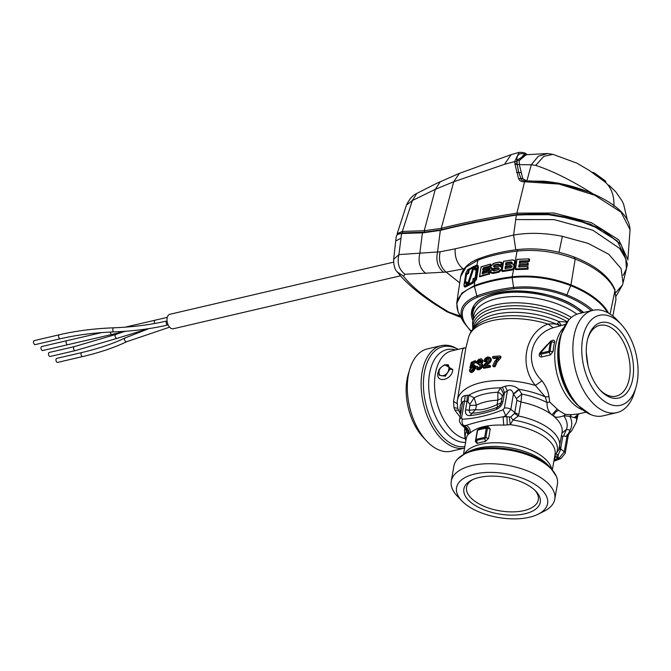 <?xml version="1.0" encoding="UTF-8"?>
<svg xmlns="http://www.w3.org/2000/svg" width="671" height="671" viewBox="0 0 671 671"><rect width="100%" height="100%" fill="white"/><g stroke="black" fill="none" stroke-linecap="round" stroke-linejoin="round"><path stroke-width="1.01" d="M577.077 404.722L575.03 402.508A47.415 27.561 76.9 0 1 559.958 337.865L560.822 334.963A51.172 29.742 76.9 0 0 577.077 404.722L590.631 414.569A52.539 30.539 -103.1 0 0 599.027 416.322A52.539 30.539 76.9 0 0 603.019 415.852L616.817 412.631A52.539 30.539 -103.1 0 1 583.057 389.515A52.539 30.539 -103.1 0 1 592.971 310.304A52.539 30.539 -103.1 0 1 617.79 320.704L621.254 324.445A46.207 26.857 -103.1 0 1 629.113 335.634A46.207 26.857 -103.1 0 1 635.932 387.444A46.207 26.857 -103.1 0 1 590.706 384.969A46.207 26.857 -103.1 0 1 586.37 326.827A46.207 26.857 -103.1 0 1 621.254 324.445M590.631 414.569A52.539 30.539 -103.1 0 1 569.26 392.728A52.539 30.539 -103.1 0 1 568.622 320.142A52.539 30.539 -103.1 0 1 579.165 313.516L592.971 310.304A72.694 34.909 9.9 0 0 566.869 294.913L566.131 296.02C548.803 289.377 531.348 286.953 513.785 288.74L512.124 277.584C531.751 275.504 551.277 278.197 570.711 285.645L566.869 294.913C549.13 288.127 531.264 285.636 513.29 287.448A144.257 69.272 9.9 0 0 476.896 295.928L477.735 297.144A142.923 68.635 9.9 0 1 513.785 288.74M635.932 387.444L634.481 392.334A52.539 30.539 -103.1 0 1 616.817 412.631M565.527 324.336L553.248 327.742C530.392 334.695 523.64 362.944 541.983 380.809C546.018 386.177 548.35 391.503 548.962 396.779L549.742 402.038L558.591 410.417L565.393 414.435L571.549 414.686L578.536 413.915L574.376 417.639L575.273 417.84L576.59 418.092L578.025 414.712M585.993 412.179L578.536 413.915M547.133 344.768L540.088 352.476C538.561 355.336 539.065 356.846 541.614 356.997L550.329 354.959L553.105 351.411A45.1 26.211 76.9 0 1 554.623 342.126C554.623 339.803 553.298 339.56 550.639 341.405L550.648 341.388M571.549 414.686L569.855 416.372L574.376 417.639M579.132 413.722L577.907 414.871L576.59 418.092A60.432 29.021 9.9 0 1 576.146 422.42L571.617 430.95L568.907 433.701M561.208 325.343L558.884 321.51L557.182 324.353L553.55 323.808L548.031 324.059C525.745 332.237 518.339 364.848 535.383 385.448L545.204 396.838L547.05 402.541C546.899 408.077 548.543 412.179 551.973 414.837L553.525 416.062C555.471 417.664 558.868 417.563 563.732 415.76L569.855 416.372A56.498 27.134 9.9 0 1 571.222 419.828A56.498 27.134 9.9 0 1 570.191 430.019L566.961 436.553L568.278 435.462L569.226 433.231L566.626 435.278M567.104 322.03L558.884 321.51A56.968 27.36 9.9 0 0 474.003 327.834M559.941 325.636L557.182 324.353A58.637 28.157 9.9 0 0 478.129 324.269C473.315 327.641 470.136 331.986 468.568 337.303A60.281 28.945 9.9 0 1 548.031 324.059L553.248 327.742M541.983 380.809L535.383 385.448A60.432 29.021 9.9 0 0 457.177 401.661L457.689 408.337L460.532 414.477M548.962 396.779L545.204 396.838A56.498 27.134 9.9 0 0 518.784 389.281L521.795 394.095A52.221 25.079 9.9 0 1 547.05 402.541L549.742 402.038M557.056 409.201L551.973 414.837A48.262 23.175 9.9 0 0 520.981 401.996L521.795 394.095L516.427 398.599L513.508 394.204L519.077 389.725M558.591 410.417C555.907 411.264 554.221 413.143 553.525 416.062A48.262 23.175 9.9 0 1 561.753 427.368A48.262 23.175 9.9 0 1 562.055 432.661L558.8 449.696L554.883 455.357M565.393 414.435L563.732 415.76A52.221 25.079 9.9 0 1 566.659 421.698A52.221 25.079 9.9 0 1 566.441 429.474L569.855 429.968M550.329 354.959L549.398 352.267L550.153 351.252A2.533 0.981 -175.6 0 0 553.105 351.411M540.088 352.476L540.331 353.223L550.648 341.413A0.948 0.52 14.6 0 1 551.73 341.606A2.533 1.384 -165.4 0 0 554.623 342.126M593.793 380.994A38.767 22.537 -103.1 0 1 588.073 337.53A38.767 22.537 -103.1 0 1 626.026 339.601A38.767 22.537 -103.1 0 1 629.658 388.383A38.767 22.537 -103.1 0 1 600.394 390.379A38.767 22.537 -103.1 0 1 593.793 380.994M569.033 433.5L570.191 430.019L567.121 436.46M465.708 348.702L457.177 401.661M488.949 358.733L488.211 358.146L489.05 358.893L488.882 360.235L483.967 364.772L482.877 367.549L483.816 368.295L490.308 367.154L490.484 365.921L489.545 365.175L484.37 366.047L484.747 365.318L485.41 365.838M485.678 366.056L490.56 362.005L491.306 358.985L489.847 357.391L487.7 356.955L485.284 358.289L484.504 359.488L484.043 361.132L484.974 361.87L486.173 361.627L487.582 359.178L489.151 358.893M500.784 357.895L499.803 357.123L499.996 355.949L500.977 356.72L500.784 357.895L497.219 361.979L495.164 366.643L494.2 365.88L492.699 366.014L493.655 366.769L495.164 366.643M499.996 355.949L492.774 356.502L492.573 357.786L493.52 358.54L497.404 358.188M472.51 364.739L472.694 364.009L471.721 363.237L471.017 366.03L473.5 364.521L475.169 365.611L475.529 367.683L473.441 371.6L470.765 372.38L469.784 371.608L469.381 369.889L470.312 369.402L471.336 370.795M472.694 364.009L475.924 362.566L476.116 361.401L475.16 360.654L471.227 362.415L469.859 367.934L470.832 368.706L473.785 366.559M477.861 367.834L476.922 367.087L476.93 366.19L477.869 366.936L478.104 368.404M479.857 364.865L478.918 364.127L478.322 364.328L479.262 365.074L480.604 364.772M481.568 363.732L482.499 362.751L482.961 360.394L480.839 358.666L477.668 360.268L476.595 362.919L477.534 363.665L478.566 363.313L479.211 361.619L481.124 360.637M482.499 362.751L481.56 362.005L480.629 362.986L482.65 364.982L482.625 365.796L481.694 365.058L481.275 366.391L482.206 367.138L482.625 365.796M476.93 366.19L475.865 366.559L475.831 367.96L477.937 369.922L480.377 369.184L482.206 367.138M503.535 393.617L504.475 392.627L502.94 401.426A4.747 2.281 9.9 0 0 501.069 402.835L501.061 402.868A4.747 2.281 9.9 0 1 501.069 402.835L502.151 396.712L503.535 393.617L500.398 387.872L505.129 386.236C510.43 384.835 514.976 385.85 518.784 389.281L513.399 393.894L510.857 409.402A4.747 2.281 -170.1 0 0 504.366 408.111L503.082 409.704A153.617 100.918 128.4 0 1 482.382 416.322A153.617 100.918 128.4 0 1 462.336 419.199A4.747 3.103 -92.8 0 0 463.736 425.557L464.869 426.538C467.939 428.182 469.264 430.639 468.844 433.919L470.111 432.971C477.123 427.125 488.32 424.517 503.728 425.137L510.296 424.651L512.921 420.046A46.685 22.42 9.9 0 1 557.039 445.418A46.685 22.42 -170.1 0 1 555.999 454.183L558.28 454.636L560.47 449.83L562.734 436.62A6.333 3.036 9.9 0 1 561.635 435.068M462.512 403.137L461.64 402.592C460.683 398.499 461.9 396.142 465.288 395.521L468.928 395.202L467.897 401.921L469.96 404.21L474.103 397.786A52.221 25.079 9.9 0 1 497.874 392.25L500.398 387.872A56.498 27.134 9.9 0 0 468.92 395.202L474.103 397.786L476.418 405.167A48.262 23.175 9.9 0 1 497.848 400.168L497.874 392.25C500.734 393.407 502.16 394.9 502.151 396.712M518.851 414.2L520.981 401.996L516.913 400.31L514.783 412.514A6.333 3.036 -170.1 0 0 518.851 414.2L518.306 415.986L512.921 420.046L510.774 416.993L514.456 413.37L518.306 415.986A48.262 23.175 9.9 0 1 559.304 441.409A48.262 23.175 9.9 0 1 559.606 446.701M599.723 389.633A36.335 21.12 76.9 0 0 613.462 396.46A36.335 21.12 76.9 0 0 616.095 396.167A36.335 21.12 76.9 0 0 623.082 341.354A36.335 21.12 76.9 0 0 602.491 325.041A36.335 21.12 76.9 0 0 599.606 325.393A36.335 21.12 76.9 0 0 587.804 338.494M464.953 347.779L462.965 348.777C461.925 350.983 457.874 377.958 453.529 401.426L453.999 407.624L454.804 410.098L460.373 417.429M465.154 438.708A45.1 26.211 76.9 0 1 435.353 394.816A45.1 26.211 76.9 0 1 451.776 350.849L464.928 347.779L462.965 348.777M457.144 403.682L453.529 401.426M486.249 365.41L485.309 364.663L484.747 365.318M487.901 364.127L486.961 363.38L485.309 364.663M488.773 363.565L487.834 362.818L486.961 363.38M489.788 362.81L488.849 362.063L487.834 362.818M490.56 362.005L489.612 361.258L488.849 362.063M491.071 361.107L490.124 360.361L489.612 361.258M491.357 360.142L490.417 359.396L490.124 360.361M491.306 358.985L489.847 357.391M490.417 359.396L490.367 358.23M486.173 361.627L485.234 360.881L486.19 361.51M484.043 361.132L485.234 360.881M486.458 360.52L485.527 359.782L485.25 360.772M486.936 359.74L485.997 359.002L485.527 359.782M487.582 359.178L486.643 358.44L485.997 359.002M488.379 358.884L487.44 358.138L486.643 358.44M487.44 358.138L488.211 358.146M490.308 367.154L489.36 366.408L489.545 365.175M482.877 367.549L489.36 366.408M497.219 361.979L496.255 361.216L494.208 365.863M496.012 364.244L495.047 363.481M498.805 359.874L497.832 359.102L496.255 361.216M499.803 357.123L497.832 359.102M492.573 357.786L498.285 357.308L494.728 361.434L492.699 366.014M471.411 372.581L470.438 371.809L471.369 371.575L472.325 372.338M469.784 371.608L470.438 371.809M473.441 371.6L472.476 370.837L471.369 371.575M474.397 370.535L473.441 369.78L474.582 366.936L475.529 367.683M472.476 370.837L473.441 369.78M475.11 369.193L474.162 368.446M475.546 366.433L474.59 365.678L474.582 366.936M474.221 364.856L474.59 365.678M475.924 362.566L474.976 361.812L475.16 360.654M470.723 364.42L472.015 362.877L474.976 361.812M472.627 362.81L471.721 363.237M471.638 368.287L470.665 367.515L472.82 365.796L473.516 366.584L473.248 368.379L471.512 370.358L470.363 370.031L470.975 370.518M469.859 367.934L470.665 367.515M472.325 367.322L471.361 366.551M473.13 366.71L472.166 365.947M473.365 366.232L472.82 365.796M470.312 369.402L470.363 370.031M477.937 369.922L476.997 369.176L478.129 369.05L479.069 369.796M476.225 368.798L477.609 368.966L477.769 367.901L479.765 366.945L480.453 364.672L479.664 364.026L480.436 364.638M480.377 369.184L479.438 368.446L478.129 369.05M481.434 368.295L480.495 367.557L479.438 368.446M480.495 367.557L481.275 366.391M482.65 364.982L481.719 364.236L481.694 365.058M482.474 364.361L481.543 363.623L481.719 364.236M482.977 361.451L482.038 360.713L481.56 362.005M482.961 360.394L482.03 359.656L482.038 360.713M481.619 358.96L482.03 359.656M478.49 363.254L477.626 362.566L478.272 360.881L478.834 360.319L479.773 361.065M476.595 362.919L477.626 362.566M478.809 362.374L477.861 361.627M479.211 361.619L478.272 360.881M480.503 360.704L479.572 359.966L478.834 360.319M480.746 360.344L480.184 359.891L480.805 360.461L480.595 361.812L478.498 363.204L478.322 364.328M479.572 359.966L480.184 359.891M478.918 364.127L479.664 364.026M476.922 367.087L477.769 367.901M505.129 386.236L507.351 390.983L504.475 392.627L502.394 387.117M504.366 408.111L507.351 390.983C510.019 388.794 512.032 389.759 513.399 393.894M461.916 403.053L462.394 403.825M462.571 402.835L461.64 402.592A56.498 27.134 9.9 0 0 460.616 412.782A56.498 27.134 9.9 0 0 460.751 413.244M459.652 419.56A4.747 2.281 9.9 0 1 459.66 419.501L462.789 401.577L464.517 400.964L465.288 395.521M502.94 401.426C501.992 405.301 499.736 407.993 496.179 409.52L497.379 407.272C487.666 410.946 479.119 412.942 471.738 413.252C469.901 413.302 469.088 412.304 469.289 410.249A4.747 2.281 -170.1 0 0 465.506 410.149L467.05 401.35L467.259 395.311M461.388 424.751L461.472 424.827C459.585 422.168 458.981 420.39 459.66 419.501A4.747 2.281 9.9 0 1 461.531 418.092L464.517 400.964L467.897 401.921M510.774 416.993L506.966 416.733L505.741 415.76L510.857 409.402L514.783 412.514L514.456 413.37M565.133 453.445A4.747 2.281 9.9 0 0 565.15 453.386A4.747 2.281 9.9 0 0 564.303 451.751L566.961 436.553L563.59 435.965L566.441 429.474L561.988 433.089M586.286 352.493L588.006 365.594M438.549 372.74L437.802 373.084C436.184 383.82 452.078 380.121 452.816 369.587L444.806 364.772M437.802 373.084L439.698 368.924M501.069 402.826L501.9 398.071L497.848 400.168L497.068 404.621L497.53 407.222C499.526 406.014 500.7 404.554 501.069 402.835L497.068 404.621C487.75 408.882 480.612 410.543 475.647 409.612L469.289 410.249L469.96 404.21M559.178 448.379L560.47 449.83M559.539 446.433L560.604 448.824L564.303 451.751L559.186 458.117L561.023 458.536M554.254 458.972L556.536 459.157L553.969 460.6M438.683 371.835L439.01 371.365C440.176 364.638 450.618 362.206 448.798 369.084C448.169 376.23 437.735 378.662 439.01 371.365L439.22 375.265L445.267 376.221L449.889 369.218L452.816 369.587M448.203 364.722L449.889 369.218L448.798 369.084M472.862 320.612A61.715 29.641 9.9 0 1 506.412 291.373A61.715 29.641 9.9 0 1 580.65 310.061A0.948 0.612 -52.4 0 1 580.214 309.994C550.27 284.378 473.483 285.88 472.669 310.698A60.767 29.18 9.9 0 0 473.29 318.155A60.13 28.878 9.9 0 1 473.063 312.116A60.13 28.878 9.9 0 1 517.517 292.187A60.13 28.878 9.9 0 1 581.824 312.896M464.458 427.427L464.886 427.687L464.869 426.538L466.236 425.397C476.276 422.042 488.563 419.174 503.091 416.808A158.364 104.039 128.4 0 0 505.741 415.76L503.082 409.704M465.028 428.056L461.463 424.827L463.736 425.557A158.364 104.039 128.4 0 0 466.236 425.397C469.264 427.117 470.564 429.641 470.111 432.971M470.119 405.477L476.418 405.167L475.647 409.612L469.901 415.643C466.588 415.718 465.129 413.89 465.506 410.149M464.995 428.123L467.997 434.514L468.844 433.919M486.752 427.762L487.406 428.433A0.948 0.453 -170.1 0 0 486.29 428.224A0.948 0.478 -98.6 0 1 486.626 427.746A0.948 0.478 -98.6 0 1 486.752 427.762L487.406 428.433L485.787 437.735L488.605 438.322L485.351 441.526A45.1 21.657 9.9 0 0 477.081 443.456L475.387 441.401L477.089 431.73M478.071 429.725L479.698 428.45A45.1 21.657 9.9 0 1 487.968 426.521L490.224 429.021L488.605 438.322M509.306 417.068L510.296 424.651A45.1 21.657 9.9 0 1 554.774 449.419A45.1 21.657 9.9 0 1 555.06 454.359L552.359 469.809M554.514 457.479L558.037 457.203L556.536 459.157A158.364 104.039 128.4 0 0 559.186 458.117L558.037 457.203L558.28 454.636M507.226 424.978L506.966 416.733L503.091 416.808L503.728 425.137M465.003 428.173L464.944 428.425A48.262 23.175 9.9 0 0 464.517 430.103L464.894 427.922M554.707 456.381L558.079 455.718M464.944 427.41C467.519 429.13 468.534 431.495 467.997 434.514A45.1 21.657 9.9 0 0 466.202 438.851L463.502 454.301M477.081 443.456A2.533 1.652 71.7 0 0 476.276 440.612A46.827 22.487 -170.1 0 1 484.856 438.616A0.948 0.478 -98.6 0 1 484.672 437.517A0.948 0.453 -170.1 0 1 485.787 437.735L484.856 438.616L485.351 441.526M476.276 440.612L475.773 440.067A0.948 0.453 9.9 0 1 475.68 439.807A0.948 0.453 9.9 0 1 475.965 439.547A0.948 0.621 71.7 0 0 476.276 440.612L475.773 440.067L475.387 441.401M441.224 345.666L427.427 348.886A52.539 30.539 76.9 0 0 409.763 369.193A52.539 30.539 76.9 0 0 426.454 440.813A52.539 30.539 76.9 0 0 447.28 451.684A52.539 30.539 76.9 0 0 451.273 451.214L464.584 448.111A52.539 30.539 76.9 0 1 461.078 448.463A52.539 30.539 -103.1 0 1 422.696 400.394A52.539 30.539 -103.1 0 1 441.224 345.666A52.539 30.539 -103.1 0 1 445.217 345.204A52.539 30.539 76.9 0 1 453.613 346.949L458.251 349.339M464.886 427.687L466.689 430.824A46.685 22.42 9.9 0 0 465.657 439.589A46.685 22.42 -170.1 0 0 465.926 440.453M461.891 500.935L457.345 496.196A52.539 25.23 9.9 0 1 451.608 486.869A52.539 25.23 9.9 0 1 451.273 481.115L453.898 466.068A52.539 25.23 9.9 0 1 457.496 459.132A52.539 25.23 9.9 0 1 509.994 450.249A52.539 25.23 9.9 0 1 556.385 476.385A52.539 25.23 9.9 0 1 557.081 478.381A52.539 25.23 -170.1 0 1 557.408 484.135L554.783 499.182A52.539 25.23 9.9 0 1 543.963 511.319L538.075 514.238A46.207 22.193 9.9 0 1 461.891 500.935A46.207 22.193 9.9 0 1 456.85 492.732A46.207 22.193 9.9 0 1 495.668 472.543A46.207 22.193 9.9 0 1 547.301 498.503A46.207 22.193 9.9 0 1 538.075 514.238M409.763 369.193L408.312 374.074A46.207 26.857 76.9 0 0 422.99 437.073L426.454 440.813M451.273 481.115A52.539 25.23 9.9 0 1 501.547 464.441A52.539 25.23 9.9 0 1 554.456 493.428A52.539 25.23 9.9 0 1 554.783 499.182M540.021 498.041A38.767 18.62 9.9 0 1 507.452 514.984A38.767 18.62 9.9 0 1 464.131 493.202A38.767 18.62 9.9 0 1 471.864 480A38.767 18.62 9.9 0 1 535.785 491.155A38.767 18.62 9.9 0 1 540.021 498.041M473.021 479.463A36.393 17.48 -170.1 0 0 466.58 487.314A36.393 17.48 -170.1 0 0 466.806 491.298A36.393 17.48 -170.1 0 0 503.46 511.377A36.393 17.48 -170.1 0 0 538.285 499.828A36.393 17.48 -170.1 0 0 538.058 495.835A36.393 17.48 -170.1 0 0 534.888 490.258M623.233 275.378L626.404 268.727L623.032 282.969L621.069 268.601L608.891 254.343L588.115 243.372L562.365 236.318L559.018 252.321M397.224 271.881L403.497 276.175C411.902 287.104 427.008 299.073 448.824 312.09L447.054 311.814L435.009 304.29C420.356 294.712 408.815 285.192 400.377 275.747L397.224 271.881C394.858 269.591 393.667 265.422 393.642 259.4L398.935 254.586L440.126 251.801L455.19 248.832L513.592 235.068C528.555 232.418 544.81 232.837 562.365 236.318M616.221 296.02L622.487 284.965L615.802 292.615M403.497 276.175L404.965 274.254L446.14 272.09L463.149 268.962L463.703 269.398M440.126 251.801C438.356 260.415 440.361 267.184 446.14 272.09L459.568 282.734M448.824 312.09L460.272 316.108M404.965 274.254C398.901 269.499 396.888 262.94 398.935 254.586L401.568 233.533L423.267 232.803L440.52 230.354C463.846 224.475 489.117 219.383 516.351 215.072L517.173 214.527L545.397 213.571L575.542 218.771L602.155 229.398L621.22 244.705L602.701 230.17L575.659 219.375L545.02 214.099L516.351 215.072L513.592 235.068L515.806 249.805M447.054 311.814L459.367 316.829L456.8 315.328M517.5 214.804L553.709 214.678L590.597 224.223L617.404 241.065L626.311 260.432M515.722 219.585L554.078 219.618L592.719 230.17L619.618 248.396L625.817 258.721L626.404 268.727L627.435 264.399L621.22 244.705M400.973 238.247L395.731 241.006L396.267 236.284L397.433 234.531L402.759 232.896L424.449 232.174L441.535 229.75C464.802 223.888 490.015 218.813 517.173 214.527M398.373 233.936L402.759 232.896M400.453 275.823L173.21 328.782A7.44 4.32 -103.1 0 1 168.538 325.695A7.44 4.32 -103.1 0 1 167.129 318.054A7.44 4.32 -103.1 0 1 169.838 314.296L393.558 262.16M48.513 353.5A2.055 1.199 -103.1 0 1 49.26 352.46L74.338 346.613A2.055 1.199 -103.1 0 0 73.592 347.653A2.055 1.199 -103.1 0 0 73.986 349.767A2.055 1.199 -103.1 0 0 75.278 350.623L50.191 356.469A2.055 1.199 -103.1 0 1 48.899 355.613A2.055 1.199 -103.1 0 1 48.513 353.5M33.55 341.64A2.055 1.199 -103.1 0 1 34.296 340.6L59.383 334.754A2.055 1.199 -103.1 0 0 58.629 335.794A2.055 1.199 -103.1 0 0 59.023 337.907A2.055 1.199 -103.1 0 0 60.315 338.763L35.236 344.609A2.055 1.199 -103.1 0 1 33.936 343.753A2.055 1.199 -103.1 0 1 33.55 341.64M57.672 362.39A2.055 1.199 -103.1 0 1 56.406 361.585A2.055 1.199 -103.1 0 1 55.978 359.53A2.055 1.199 -103.1 0 1 56.741 358.389L81.82 352.543A2.055 1.199 -103.1 0 0 81.057 353.692A2.055 1.199 -103.1 0 0 81.493 355.739A2.055 1.199 -103.1 0 0 82.759 356.544L57.672 362.39M42.718 350.539A2.055 1.199 -103.1 0 1 41.417 349.683A2.055 1.199 -103.1 0 1 41.032 347.57A2.055 1.199 -103.1 0 1 41.778 346.53L66.865 340.683A2.055 1.199 -103.1 0 0 66.11 341.724A2.055 1.199 -103.1 0 0 66.504 343.837A2.055 1.199 -103.1 0 0 67.796 344.693L42.718 350.539M591.872 172.187L594.095 172.816L603.791 179.736C606.374 181.732 606.282 181.908 603.497 180.264M605.888 182.638L605.67 181.363M605.703 182.478L589.339 170.493L605.787 182.554M592.938 193.81C571.289 180.239 552.216 170.769 535.726 165.401L543.745 156.418L552.912 154.355L576.834 163.128L589.18 170.384M535.726 165.401L531.273 164.756L538.318 156.217L547.62 153.55M523.237 155.37L519.195 160.679L519.329 164.647L531.273 164.756L526.886 180.969L522.801 178.712L519.329 164.647L514.976 164.194L518.549 178.603C519.505 180.885 521.459 181.933 524.42 181.74L525.737 181.346M589.029 192.124L558.398 183.091L528.857 180.843M525.779 154.808L517.115 160.126L517.156 164.42L518.742 172.531L520.889 172.648M516.586 172.413L518.742 172.531L521.552 180.054M514.976 164.194L514.917 163.657L517.098 163.892L516.888 161.828L514.699 161.568L504.517 164.311L453.722 181.757L435.311 189.314L412.363 200.537L416.775 193.441C412.757 195.219 409.327 199.102 406.458 205.091L406.433 205.167M525.326 153.793L526.626 154.791C519.513 151.973 516.267 154.313 516.888 161.828M504.517 164.311L511.109 154.649L519.086 152.376L514.699 161.568L514.917 163.657M525.292 181.053L543.51 181.195C565.561 183.292 585.808 189.356 604.252 199.388C620.901 208.647 629.507 218.746 630.061 229.7L621.002 212.128L594.741 195.253L559.144 184.072L524.454 181.74M627.863 259.61L618.771 239.866L591.428 222.697L553.835 212.992L516.905 213.126C489.746 217.421 464.533 222.495 441.258 228.35L424.307 230.732L402.315 231.436L412.363 200.537L406.458 205.091L397.19 233.684L402.315 231.436L402.759 233.139M397.157 234.733L397.19 233.684M505.833 268.727L506.102 267.033L511.621 266.219L512.3 266.907M511.621 266.219L511.143 265.49L512.057 266.429L510.79 267.746L511.763 267.142M506.102 267.033L505.338 266.353L504.986 268.601A151.092 72.56 9.9 0 1 510.79 267.746M510.816 267.645A150.782 72.409 9.9 0 0 505.464 268.434L504.986 268.601L505.708 266.723A150.832 72.434 -170.1 0 1 511.243 265.917M511.319 269.381A151.042 72.535 -170.1 0 0 502.16 270.782L502.394 271.554L511.805 270.111L511.319 269.381L513.281 268.677L514.607 266.999L514.749 266.102L513.323 264.676L514.313 264.793L513.281 268.677L514.607 266.999M456.708 303.502L461.9 293.042L474.313 285.603L474.372 286.383C459.627 292.313 454.217 300.818 458.159 311.881L462.202 319.312C458.62 309.214 463.518 301.422 476.896 295.928L474.389 286.374A149.574 71.831 9.9 0 1 512.124 277.584A1.585 0.746 -97 0 1 512.132 276.788L513.642 269.507L515.412 267.419L515.554 266.521L514.514 265.045L515.856 262.084L514.816 260.717L512.418 260.029A151.252 72.636 -170.1 0 0 503.661 261.371L503.619 261.296A150.933 72.485 9.9 0 1 512.619 259.903L515.185 260.642L512.619 259.903M514.531 264.047L513.323 264.189L513.424 264.609L514.531 264.047L515.294 262.655L514.816 260.717L514.246 263.737L515.051 261.665M506.42 265.045L506.697 263.351L511.814 262.587L511.336 261.866L512.241 262.789L510.967 264.106L511.981 263.468M511 264.005A150.866 72.451 9.9 0 0 506.043 264.743L505.565 264.919L506.026 264.735L505.934 262.671L505.565 264.919A151.185 72.602 -170.1 0 1 510.967 264.106M506.697 263.351L506.311 263.049A150.908 72.468 -170.1 0 1 511.436 262.294L512.141 262.998L511.436 262.294M512.485 263.275L511.814 262.587M468.459 284.613L474.087 267.276L473.349 266.639L475.253 265.825L474.623 269.658L475.034 269.994L477.718 268.962M474.087 267.276L475.605 266.622M467.595 284.512L472.661 282.13L473.189 278.633L474.64 278.104A150.723 72.384 -170.1 0 1 475.84 277.66M475.076 278.381L476.276 269.499M465.255 282.86L466.521 274.733L468.635 273.256L469.197 269.893L472.87 267.846M466.731 285.661L467.234 282.239L466.345 282.206L466.831 281.937M469.197 269.893L468.4 269.297L473.332 266.647L467.502 284.621L473.332 266.647M468.635 273.256L468.87 269.633M466.521 274.733L465.716 274.154L467.838 272.669L468.308 272.996M465.716 274.154L464.231 283.707L466.345 282.206L465.85 285.636L467.511 284.613M473.172 278.717L474.363 278.247L473.994 281.602L465.062 286.198L464.03 284.957L465.892 272.963L467.628 269.767L476.184 265.422L475.814 269.23A150.933 72.485 9.9 0 1 477.224 268.71M475.882 277.609L477.391 268.174A151.252 72.636 9.9 0 0 475.638 268.819L474.623 269.658M519.539 267.075L519.799 265.372L519.035 264.659L518.691 266.915L527.557 266.681L527.297 268.434L528.069 269.188L515.781 269.65L527.658 268.861M519.035 264.659L527.431 264.416L528.194 265.171L519.799 265.372M527.716 264.768L528.018 262.814L519.262 263.217L527.649 262.973L527.431 264.416M520.117 263.384L520.386 261.69L519.631 260.977L528.488 260.725L529.134 258.838L516.997 259.383L515.596 268.886L527.297 268.434M513.281 264.709L512.837 264.886L512.938 264.231L512.837 264.886A151.16 72.594 -170.1 0 1 513.223 264.835M498.956 269.071L498.008 269.876A151.092 72.56 -170.1 0 0 493.487 270.849L492.749 270.153L493.227 269.96L494.091 271.009M498.368 267.67L498.998 268.92L498.368 267.67L493.219 268.677L490.769 267.561L491.021 266.001L494.326 263.2A150.933 72.485 9.9 0 1 499.45 262.084M494.67 267.276L493.831 266.177L494.577 265.33L498.989 264.76L498.486 264.038L499.501 265.523L502.512 264.944L502.663 264.047L499.425 262.176A151.252 72.636 -170.1 0 0 494.091 263.334M502.504 267.754L499.232 266.119L494.066 267.117L493.395 266.093L494.435 264.919A151.227 72.619 -170.1 0 1 498.486 264.038M490.174 270.648L490.568 272.879L490.165 271.378L492.581 272.736A151.042 72.535 -170.1 0 1 498.394 271.487L501.463 268.945L501.715 267.377M464.013 285.796L464.81 287.037L465.699 286.903L474.179 282.499L473.793 282.197L465.288 286.576L464.34 286.66L463.988 285.007L465.85 273.013L467.712 269.625L476.184 265.422A151.277 72.644 -170.1 0 1 476.225 265.406L477.626 266.949L475.722 278.91L474.221 281.979L473.609 281.795M519.362 265.02L518.691 266.915L527.926 266.521L527.591 268.786M519.95 261.338L519.262 263.217L519.631 260.977M528.488 260.725L529.251 261.489L520.386 261.69M515.387 269.23L516.955 259.333L529.109 258.838L529.629 259.199L529.251 261.489M515.596 268.886L515.403 269.339L515.596 268.886M515.437 269.373L516.997 259.383L529.218 258.88M515.554 266.521L514.02 264.911M514.892 265.179L514.313 264.793M491.315 268.954L493.739 269.398L498.494 268.09L499.039 268.668M493.487 270.849L493.193 270.161L493.571 270.455M498.033 269.784A150.782 72.409 9.9 0 0 493.722 270.715L493.193 270.161M492.749 270.153A151.118 72.569 -170.1 0 0 490.258 270.757L490.107 271.579L490.249 270.681L493.227 269.968M502.277 269.339L498.897 272.208L493.101 273.458L490.568 272.879L492.724 273.156L492.581 272.736M498.394 271.487L501.463 268.945M502.26 269.323L501.698 266.353L499.459 265.993L494.301 266.983M499.174 264.844L498.62 264.458L499.123 265.221L502.134 264.642L501.749 264.273A151.21 72.611 -170.1 0 0 499.249 264.751M502.512 264.944L501.782 262.386L499.652 262.051M482.986 273.978L483.246 272.283L482.474 271.646L482.122 273.894L482.608 273.684L482.122 273.894A151.092 72.56 -170.1 0 1 488.849 271.981L489.335 271.78L488.974 274.078A150.723 72.384 -170.1 0 0 479.58 276.829L488.983 274.087M483.565 270.287L483.481 268.316L482.701 270.203A151.185 72.602 -170.1 0 1 489.084 268.383L489.57 268.19L488.849 269.826L489.251 270.178L482.868 271.981M483.246 272.283L489.62 270.472L489.939 268.484L482.701 270.203L483.07 267.964L483.481 268.316M490.568 264.122L481.141 266.932A151.252 72.636 -170.1 0 1 490.082 264.315L490.568 264.122L489.796 266.051L490.568 266.697L490.946 264.416L490.568 264.122L490.199 266.412M481.141 266.932L479.639 276.343A151.042 72.535 -170.1 0 1 488.58 273.726L488.974 274.078M488.58 273.726L488.849 271.981L489.704 272.074L489.352 274.372M503.661 261.371L502.034 271.269L503.661 261.371M502.017 271.252L513.516 269.029M476.502 265.271L477.685 265.38L478.104 267.024L477.626 266.949M465.699 286.903L465.062 286.198M474.179 282.499L476.544 279.253L478.448 267.301L476.192 278.977L474.221 281.979M528.194 265.171L528.111 262.856M528.069 269.188L528.01 266.563M514.598 264.617L513.801 264.911M474.64 282.256L474.338 285.594A149.818 71.948 9.9 0 1 512.132 276.788C531.835 274.699 551.436 277.4 570.954 284.881L575.198 259.065C555.89 251.726 536.498 249.067 517.031 251.088A150.321 72.191 -170.1 0 0 477.853 260.222L466.026 267.217L460.633 276.653M499.4 268.962L498.872 268.392M502.537 267.536L501.866 266.513M494.955 265.632L494.208 266.471M499.534 265.322L498.989 264.76M502.663 264.047L501.95 262.546M489.62 270.472L489.57 268.19M483.841 268.601L490.568 266.697M515.856 262.084L515.085 260.533M513.642 269.507L511.805 270.111M478.448 267.301L477.853 265.548M608.597 313.198A78.432 37.668 -170.1 0 0 596.041 298.914A78.432 37.668 -170.1 0 0 570.971 284.89L570.711 285.645A78.18 37.542 9.9 0 1 607.54 312.611M515.336 260.709L517.031 251.088L518.113 249.52C537.135 247.549 556.066 250.14 574.888 257.303L574.871 257.303C595.781 265.716 609.083 276.385 614.795 289.302L614.795 289.302A3.162 2.667 -21.5 0 1 614.921 290.543L610.098 314.112M580.692 309.918L581.304 310.564L580.692 309.918M582.73 409.922A45.1 26.211 -103.1 0 1 556.704 372.699A45.1 26.211 -103.1 0 1 563.598 327.8M578.813 413.856L575.273 417.84M560.134 325.594L557.416 323.648M550.648 341.413A47.473 27.595 76.9 0 0 549.75 345.557A47.473 27.595 76.9 0 0 549.046 351.193L550.153 351.252A46.827 27.217 -103.1 0 1 551.73 341.606L551.713 341.22M541.614 356.997A2.533 1.468 76.9 0 0 540.675 354.296L549.398 352.267A0.948 0.554 -103.1 0 1 549.046 351.193L540.331 353.223A0.948 0.554 -103.1 0 0 540.675 354.296L540.272 352.988M551.554 341.069A0.948 0.948 0 0 0 550.522 341.271L540.155 352.971A0.948 0.948 0 0 0 540.121 354.087L540.675 354.296M473.416 328.48L473.583 327.54A56.968 27.36 9.9 0 1 508.92 308.845A56.968 27.36 9.9 0 1 567.314 321.753M472.98 328.983A57.916 27.813 9.9 0 1 505.708 306.169A57.916 27.813 9.9 0 1 569.193 319.513M571.365 317.467A58.863 28.266 -170.1 0 0 510.329 302.898A58.863 28.266 -170.1 0 0 472.569 322.29L472.753 329.26M457.689 408.337L453.999 407.624M458.285 410.233L454.804 410.098M516.913 400.31L516.427 398.599M472.569 322.29L473.659 316.041A58.863 28.266 9.9 0 1 514.548 296.548A58.863 28.266 9.9 0 1 576.901 314.213M487.238 365.519L489.176 365.25M485.636 364.403L485.502 363.808M490.082 357.769L488.119 358.146M471.034 371.659L472.728 369.796M473.474 367.976L474.053 364.772M478.868 359.237L479.136 360.176M461.531 418.092L462.336 419.199M496.179 409.52A150.212 98.679 128.4 0 1 482.902 413.378A150.212 98.679 128.4 0 1 469.901 415.643M563.59 435.965L562.734 436.62M455.634 349.943A47.415 27.561 76.9 0 0 450.426 349.197A47.415 27.561 76.9 0 0 429.557 395.957A47.415 27.561 76.9 0 0 464.735 442.399A47.415 27.561 76.9 0 0 465.59 442.374M464.441 453.755A45.1 21.657 9.9 0 1 510.346 443.984A45.1 21.657 9.9 0 1 551.487 468.257A45.1 21.657 9.9 0 1 551.663 468.979M464.852 446.592A51.172 29.742 -103.1 0 1 462.327 446.785A51.172 29.742 -103.1 0 1 424.374 396.662A51.172 29.742 -103.1 0 1 446.878 346.202A51.172 29.742 -103.1 0 1 458.05 349.381M466.068 452.9L469.557 451.172A47.415 22.772 9.9 0 1 547.729 464.818L550.43 467.628A51.172 24.575 -170.1 0 0 466.068 452.9L457.496 459.132M479.329 429.339L479.698 428.45M487.968 426.521A2.533 1.267 -98.6 0 1 487.112 427.796L487.054 427.779A0.948 0.948 0 0 0 486.626 427.746L477.937 429.767A0.948 0.621 71.7 0 0 477.593 430.254L475.965 439.547A47.473 22.797 -170.1 0 1 480.134 438.381A47.473 22.797 -170.1 0 1 484.672 437.517L486.29 428.224A47.473 22.797 9.9 0 0 481.753 429.088A47.473 22.797 9.9 0 0 477.593 430.254A0.948 0.453 -170.1 0 0 477.299 430.505L475.68 439.807A0.948 0.948 0 0 0 475.84 440.52L476.033 440.755M487.406 428.433L490.224 429.021M478.163 429.759A0.948 0.621 71.7 0 0 477.937 429.767A0.948 0.948 0 0 0 477.299 430.505M443.539 272.3C437.744 267.402 435.739 260.642 437.534 252.036L440.344 230.396L441.359 229.792M425.892 273.516C419.903 268.685 417.874 262.017 419.794 253.504L422.428 232.82L423.602 232.191M455.19 248.832C454.653 257.354 457.303 264.064 463.149 268.962L464.257 268.635M423.267 232.803L424.449 232.174M440.52 230.354L441.535 229.75M123.799 331.7L115.739 334.477A2.055 1.241 70.4 0 0 115.093 335.483A2.055 1.241 70.4 0 0 115.664 337.605A2.055 1.241 70.4 0 0 117.123 338.352L75.278 350.623M167.054 320.948L166.97 320.964A2.055 1.199 76.9 0 0 166.223 322.005A2.055 1.199 76.9 0 0 166.618 324.118A2.055 1.199 76.9 0 0 167.909 324.965C151.151 328.865 133.093 331.18 113.726 331.919A2.055 0.805 -92.2 0 1 112.98 330.904A2.055 0.805 -92.2 0 1 112.913 328.84A2.055 0.805 -92.2 0 1 113.567 327.809C94.2 328.547 76.133 330.862 59.383 334.754M169.57 327.163L127.004 341.606A2.055 1.535 -115.4 0 1 125.225 341.12A2.055 1.535 -115.4 0 1 124.496 339.031A2.055 1.535 -115.4 0 1 125.242 337.89C112.77 343.804 98.302 348.694 81.82 352.543M125.771 331.248L111.898 334.452A2.055 1.032 -103 0 1 110.338 332.061M167.28 317.366L155.076 320.21A2.055 1.199 76.9 0 0 154.322 321.25A2.055 1.199 76.9 0 0 154.783 323.472M593.818 173.521L594.095 172.816M547.502 153.533L552.988 154.372M517.115 160.126L519.195 160.679L526.114 154.741L523.179 155.387M613.915 206.232C614.317 195.907 611.499 187.955 605.468 182.369M525.108 181.069L521.476 179.987L520.679 178.654L522.801 178.712M527.154 154.531L526.106 153.885M525.871 181.338L524.588 181.732L516.905 213.126L517.341 214.72M525.703 181.355L524.42 181.74M520.679 178.654L518.549 178.603M441.82 229.927L441.258 228.35L453.722 181.757L459.442 173.344L511.268 154.598M459.442 173.344L436.905 183.217L416.766 193.441M424.626 232.392L424.223 230.732L435.311 189.314L440.344 181.631M441.77 229.943L441.208 228.366M424.718 232.392L424.307 230.732M511.143 265.49A151.151 72.585 -170.1 0 0 505.338 266.353M511.336 261.866A151.227 72.619 -170.1 0 0 505.934 262.671M473.692 266.974L475.219 266.32M468.123 284.353L473.743 267.008M475.814 269.23L474.657 269.683M468.786 269.583L473.256 267.175M466.404 285.401L466.899 281.979M466.093 274.422L468.224 272.946M464.802 283.464L466.194 274.473M467.838 272.669L468.4 269.297M474.363 278.247L474.363 278.247A151.042 72.535 -170.1 0 1 475.873 277.693M501.849 263.653L501.749 264.273M489.796 266.051A151.227 72.619 -170.1 0 0 483.07 267.964M488.849 269.826A151.151 72.585 -170.1 0 0 482.474 271.646M519.413 265.062L527.783 264.844M520 261.38L528.84 261.162M529.134 258.838L528.773 261.078M515.714 262.982L514.909 262.562M515.412 267.419L514.749 266.102M490.971 266.202L491.105 268.819L493.353 269.096L493.219 268.677M498.494 268.09L493.739 269.398M498.897 272.208L498.519 271.906A150.723 72.384 -170.1 0 0 492.724 273.156L493.101 273.458M498.62 264.458A150.908 72.468 -170.1 0 0 494.577 265.33L494.435 264.919M494.108 263.258L492.766 263.871M490.191 266.404L483.464 268.299M481.149 266.857L479.564 276.813M482.894 271.998L482.625 273.693L489.335 271.78M476.544 279.253L475.722 278.91M512.418 260.029L503.56 261.254L501.983 271.101M468.735 269.088L476.192 265.389M512.149 276.779L512.149 277.576M474.372 286.383L474.389 286.374A1.585 1.074 -110.5 0 1 474.338 285.594M458.159 311.889A78.18 37.542 -170.1 0 0 459.526 314.741L463.468 321.963A72.694 34.909 9.9 0 1 462.202 319.312L463.376 319.966C459.878 310.103 464.668 302.495 477.735 297.144M570.971 284.89L570.727 285.653M476.905 265.557L477.853 260.222A3.162 2.156 -110.7 0 1 478.985 258.645C490.459 254.317 503.502 251.273 518.087 249.52M471.336 331.197A71.369 34.271 9.9 0 1 463.376 319.966M566.131 296.02A71.369 34.271 9.9 0 1 588.945 308.777A71.369 34.271 9.9 0 1 591.252 310.707M574.2 257.513L575.198 259.065A79.111 37.987 9.9 0 1 600.998 273.416A79.111 37.987 9.9 0 1 614.921 290.543L615.995 299.274L612.833 316.083M473.567 309.197A60.767 29.18 9.9 0 1 473.466 307.914M583.3 312.56L581.463 310.983A0.948 0.637 -50.8 0 0 581.925 311.067A61.715 29.641 9.9 0 1 583.585 312.485M580.65 310.061L581.925 311.067M615.97 299.417L614.795 289.302M560.822 334.963L568.622 320.142M578.108 414.611L576.146 422.42M468.568 337.303L465.699 348.735M553.86 461.245L560.973 458.561L565.15 453.386L568.278 435.462M439.17 375.181L438.641 371.642C438.364 369.687 440.344 367.423 444.588 364.856L448.245 364.739M465.884 440.662L464.944 437.995L464.517 430.103M473.063 312.116L473.994 306.773M550.43 467.628L556.385 476.385M622.487 284.965L623.032 282.969M459.367 316.829L460.851 317.173M395.731 241.006L393.642 259.4M397.442 234.54L398.457 233.877M148.476 328.689L117.123 338.352M115.739 334.477L74.338 346.613M113.726 331.919C94.594 332.648 76.796 334.93 60.315 338.763M166.97 320.964C150.497 324.798 132.69 327.079 113.567 327.809M127.004 341.606C114.229 347.662 99.484 352.644 82.759 356.544M148.87 328.631L125.242 337.89M111.898 334.452L67.796 344.693M101.69 332.598L66.865 340.683M155.076 320.21L125.15 327.163M627.175 219.316L623.627 204.219L621.958 200.746L615.768 191.831L608.849 185.104M526.114 154.741L547.419 153.525M519.086 152.376C522.675 152.242 525.016 152.753 526.131 153.902M630.061 229.7L627.838 259.92M511.747 266.043L510.899 267.578L505.322 268.4M511.931 262.42L511.076 263.946L505.9 264.718M467.502 284.512L466.051 285.401M467.486 284.546L473.206 266.873M466.555 281.979L464.407 283.481M467.788 284.353L472.61 282.021L473.114 278.624M477.274 268.434L475.806 277.601L473.122 278.616M475.143 266.077L474.573 269.44M514.707 265.011L513.181 264.693M519.614 263.04L528.002 262.814M519.035 266.731L527.901 266.513M502.16 262.688L499.543 262.009L494.2 263.166L490.904 266.093L490.652 267.654L491.482 269.121M498.88 268.174L498.117 269.708L493.344 270.648M490.174 270.639L493.068 269.943M502.076 266.655L499.35 265.951L493.931 266.915M499.014 264.542L499.081 265.062M483.003 269.985L489.394 268.165M479.513 276.62L481.073 266.832L490.4 264.106M482.424 273.667L489.167 271.763M476.343 265.246L478.046 265.666M459.526 314.741L458.1 311.772L456.758 303.007L460.667 276.511C462.445 268.543 468.551 262.587 478.985 258.645M463.468 321.963L471.092 331.566M473.583 309.088L473.483 307.88M580.214 309.994L580.86 310.488M581.463 310.983L580.851 310.488"/></g></svg>

